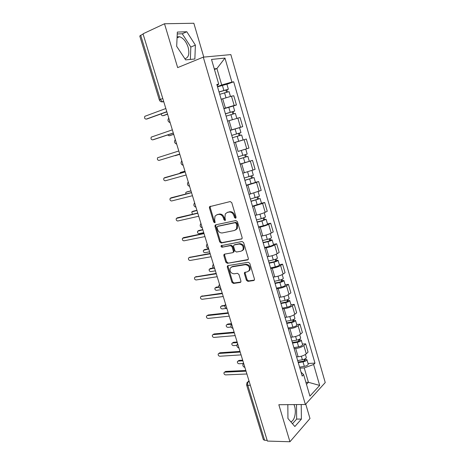 <?xml version="1.0" encoding="UTF-8"?>
<svg xmlns="http://www.w3.org/2000/svg" width="465" height="465" viewBox="0 0 465 465"><rect width="100%" height="100%" fill="white"/><g stroke="black" fill="none" stroke-linecap="round" stroke-linejoin="round"><path stroke-width="0.7" d="M235.54 218.259L236.063 217.138L231.762 202.659L230.21 201.56L209.523 206.704L209.407 207.878L213.673 221.985L214.714 222.747L215.132 222.444L214.65 219.829L214.999 216.167L216.888 214.789L218.544 214.423C220.776 214.196 222.392 215.365 223.392 217.916L223.944 219.759L225.008 220.526L225.438 220.212L224.955 217.574L225.293 213.923L227.269 212.464L228.966 212.087C231.25 211.854 232.895 213.034 233.901 215.62L234.459 217.481L235.54 218.259M177.119 36.857L179.577 36.723C183.344 38.037 186.192 41.548 188.116 47.238C189.708 53.911 188.621 57.736 184.861 58.718M293.996 404.591L294.554 406.148C296.536 412.356 294.461 421.127 290.759 421.761M246.386 280.226L247.915 281.372L253.698 280.54L254.407 280.017L254.46 279.052L249.81 263.411L248.264 262.272L228.013 265.596L227.379 266.056L227.309 267.073L231.919 282.325L233.413 283.452L240.184 282.482L240.858 281.993L240.917 281.017L238.94 274.437L237.429 273.304L234.058 273.827C230.814 273.327 229.541 271.421 230.233 268.113L231.959 266.864L245.293 264.701C248.572 265.149 249.891 267.05 249.257 270.403L247.397 271.769L244.462 272.618L244.404 273.606L246.386 280.226L247.107 279.761L248.63 280.906L254.378 280.081M305.377 404.492L278.831 404.719L289.945 441.75L267.381 441.07L143.017 33.806L164.5 23.762L177.659 67.611L203.281 57.148L305.377 404.492L325.238 382.555L230.843 54.603L203.281 57.148M241.387 239.15L242.056 238.655L242.137 237.586L237.4 221.648L235.854 220.538L215.696 224.828L215.103 225.258L214.999 226.379L219.695 241.905L221.189 243.009L241.893 238.882M243.637 242.625L248.327 258.418L248.264 259.429L247.572 259.941L227.327 263.324L225.833 262.208L223.851 255.634L223.927 254.588L224.549 254.134L232.645 252.698L233.291 252.222L233.366 251.176L232.041 246.752L230.524 245.636L222.107 247.2C221.247 247.078 220.916 246.572 221.125 245.677L242.085 241.498L243.637 242.625M203.786 57.102L193.841 23.25L164.5 23.762M289.945 441.75L309.981 418.523L305.738 404.091M267.16 440.343L264.602 440.268L263.353 439.64L246.619 384.974M162.762 98.475L159.332 99.928L139.773 36.049L140.692 35.288L160.309 99.405L162.384 101.864L163.761 101.742M143.121 34.154L140.692 35.288M223.88 108.525L234.168 105.462L231.477 96.185L221.166 99.254M231.477 96.185L233.773 95.749L236.447 104.974L233.25 106.061M234.168 105.462L236.447 104.974M239.219 127.736L242.724 126.637L240.074 117.494L227.565 121.115M230.251 130.299L242.724 126.637M235.418 142.313L246.316 139.041L235.418 142.313L238.08 151.427L248.938 148.091L246.316 139.041M238.016 156.821L247.188 154.043L245.758 149.12L238.08 151.427M240.132 164.058L252.501 160.379L240.178 164.215M242.817 173.23L255.099 169.353L252.501 160.379M255.407 182.327L258.627 181.524L256.506 182.408L246.404 185.465M249.013 194.399L261.202 190.412L258.627 181.524M261.469 203.199L264.695 202.473L262.62 203.461L252.565 206.518M255.151 215.365L256.68 215.039C260.121 214.249 262.952 213.336 265.19 212.313L267.247 211.273L264.695 202.473M267.48 223.88L270.711 223.223L268.677 224.322C266.462 225.397 263.638 226.316 260.197 227.071L258.668 227.373M261.237 236.139L262.766 235.848C266.207 235.121 269.026 234.203 271.217 233.087L273.24 231.948L270.711 223.223M273.432 244.369L276.669 243.788L274.675 244.985C272.502 246.154 269.688 247.078 266.247 247.769L264.719 248.037M267.259 256.721L268.793 256.465C272.234 255.808 275.036 254.872 277.198 253.675L279.174 252.431L276.669 243.788M279.331 264.672L282.575 264.167L280.616 265.463C278.483 266.712 275.687 267.654 272.246 268.276L270.711 268.514M273.228 277.117L274.763 276.896C278.209 276.297 280.994 275.356 283.115 274.071L285.057 272.728L282.575 264.167M285.179 284.795L288.428 284.353L286.51 285.754C284.406 287.091 281.633 288.038 278.186 288.596L276.652 288.8M279.145 297.327L280.686 297.141C284.132 296.606 286.899 295.653 288.986 294.281L290.887 292.845L288.428 284.353M290.974 304.732L294.223 304.366L292.346 305.86C290.276 307.278 287.521 308.231 284.074 308.731L282.534 308.9M285.01 317.351L286.545 317.194C289.997 316.723 292.747 315.758 294.798 314.311L296.664 312.776L294.223 304.366M296.711 324.489L299.972 324.192L298.129 325.779C296.095 327.279 293.357 328.249 289.904 328.685L288.364 328.819M290.817 337.195L292.357 337.073C295.81 336.66 298.542 335.689 300.559 334.155L302.384 332.527L299.972 324.192M302.401 344.071L305.662 343.838L303.86 345.524C301.861 347.099 299.14 348.082 295.688 348.459L294.147 348.564M296.571 356.858L298.117 356.771C301.57 356.417 304.284 355.434 306.272 353.824L308.057 352.104L305.662 343.838M217.446 86.548L221.7 84.979L216.911 68.553L214.272 68.872M214.458 69.506L216.911 68.553L224.967 58.09L231.901 82.078L221.7 84.979M217.132 85.484L218.736 84.148L211.511 59.427L224.967 58.09M306.487 384.346L308.435 382.294L304.238 367.92L313.619 364.502L314.968 363.13L233.686 81.794L231.901 82.078M313.619 364.502L319.67 385.433L309.923 396.104L303.645 374.621L301.047 372.145M218.736 84.148L216.83 84.444L302.204 376.086L303.645 374.621M194.864 59.003L195.381 45.117L186.796 31.742L177.339 32.073L176.677 46.331L185.622 59.875L194.864 59.003M287.835 404.643L287.94 418.483L294.851 426.521L301.401 419.093L301.215 404.527M305.912 382.375L308.435 382.294L319.67 385.433M304.238 367.92L299.873 368.123M226.92 84.281L233.686 81.794M308.039 363.479L314.968 363.13M190.348 59.427L190.836 47.052L182.245 33.771L177.252 33.968M190.836 47.052L195.381 45.117M182.245 33.771L186.796 31.742M292.468 423.755L296.658 419.064L296.501 404.567M296.658 419.064L301.401 419.093M236.005 217.899L235.214 217.12L234.662 215.26C233.657 212.679 232.012 211.505 229.727 211.738L228.966 212.087M227.071 212.517L229.727 211.738M216.725 214.83L219.317 214.069C221.543 213.848 223.159 215.01 224.159 217.562L224.711 219.399L225.467 220.16M210.436 206.21L210.192 207.541L214.446 221.625L215.167 222.375M215.958 224.769L215.772 226.013L220.457 241.515L221.95 242.614L241.974 238.783M236.237 223.473L235.156 222.694L217.463 226.42L216.969 227.507L217.55 229.425C218.533 231.942 220.131 233.116 222.351 232.936L234.459 230.489L236.534 228.949L236.825 225.432L236.237 223.473L236.993 223.101L235.912 222.328L235.156 222.694M217.963 226.182L235.912 222.328M235.586 230.006L237.284 228.565L237.574 225.06L236.825 225.432M236.993 223.101L237.574 225.06M248.205 259.522L227.327 263.324M224.717 254.105L224.601 255.221L226.583 261.783L228.071 262.894M233.389 252.28L234.035 251.809L234.11 250.763L232.785 246.345L231.274 245.229L222.107 247.2M221.863 245.311C221.689 246.194 222.026 246.688 222.863 246.799M241.201 251.176L242.997 249.845C243.718 246.398 242.405 244.462 239.074 244.044L234.343 244.921L233.692 245.398L233.61 246.462L234.941 250.897L236.464 252.018L241.201 251.176M242.346 250.652L243.736 249.426C244.451 245.985 243.143 244.055 239.812 243.637L239.074 244.044M234.587 244.788L239.812 243.637M245.224 272.106L245.131 273.153L247.107 279.761M248.682 271.165L249.978 269.956C250.612 266.602 249.292 264.707 246.02 264.265L245.293 264.701M231.524 266.98L232.698 266.428L246.02 264.265M228.146 265.573L228.053 266.643L232.651 281.866L234.139 282.993L240.841 282.028M219.718 94.319L229.059 91.628M219.062 92.076L226.577 89.768L225.851 90.117L226.438 92.14M161.285 113.849C161.355 115.181 161.913 115.802 162.948 115.709L167.528 114.07M219.021 91.925L228.356 89.222L226.839 89.948L227.397 91.884M217.533 86.856L226.891 84.182M167.569 114.221L163.738 115.547M225.781 89.896L226.839 89.948M166.848 111.844L147.056 118.941M165.831 108.525L144.853 116.302C144.214 117.971 144.662 118.906 146.196 119.116L166.796 111.681M226.106 116.128L235.383 113.396L236.807 118.308M225.438 113.849L232.919 111.571L232.18 111.867L232.808 114.03M167.621 134.966L169.103 135.792L173.695 134.275M225.409 113.762L234.691 111.03L233.151 111.647L233.761 113.762M223.938 108.74L233.238 106.014L234.691 111.03M173.718 134.35L169.992 135.571M232.145 111.745L233.151 111.647M232.43 137.739L241.655 134.984M233.883 142.697L243.09 139.93L241.649 134.978M230.285 130.421L235.092 128.945L236.546 133.932L231.744 135.396L239.202 133.17L238.452 133.414L239.12 135.716M174.578 155.676L179.81 154.293M236.546 133.932L240.969 132.635L239.405 133.147L240.068 135.437M235.092 128.945L239.527 127.672L240.969 132.635M179.81 154.31L175.2 155.699M238.446 133.385L239.405 133.147M173.329 133.071L153.595 139.622M172.346 129.851L151.259 137.105C150.672 138.733 151.125 139.651 152.63 139.86L173.3 132.978M179.746 154.101L159.013 160.413L179.746 154.084M178.798 150.986L157.612 157.716C157.065 159.303 157.536 160.204 159.013 160.413M238.679 159.094L247.862 156.362L249.287 161.262M238.696 159.146L247.862 156.362M244.7 154.862L245.363 157.147M184.977 171.23L180.362 172.538L179.612 173.451M181.286 172.23L184.965 171.184M245.636 154.572L246.27 156.752M244.869 180.24L254.018 177.549L255.43 182.408L246.328 185.215M244.904 180.35L254.018 177.549M250.897 176.165L251.536 178.362M190.993 190.929L186.366 192.126L185.837 192.487L185.727 194.027M244.23 178.049L253.344 175.229M187.168 191.824L190.964 190.824M251.832 175.863L252.402 177.828M251.001 201.188L260.115 198.532L261.51 203.321M251.054 201.357L260.115 198.532M252.466 206.181L261.516 203.35M257.04 197.27L257.656 199.38M196.957 210.459L191.76 211.93L192.417 214.272M250.385 199.078L259.447 196.23M192.998 211.255L196.904 210.29M257.965 196.957L258.476 198.712M165.401 177.467L185.175 171.876M185.192 171.922L163.907 178.142C163.407 179.693 163.883 180.571 165.337 180.786L186.128 174.997M171.544 197.689L191.493 192.551M191.528 192.673L170.149 198.381C169.69 199.892 170.178 200.758 171.602 200.979L192.458 195.713M177.642 217.736L197.747 213.04M197.805 213.232L176.334 218.44C175.921 219.916 176.409 220.765 177.81 220.991L198.724 216.242M257.081 221.945L262.388 220.619L264.416 219.823L263.62 219.864L264.498 219.404L266.16 219.329L267.532 224.06M257.145 222.171L261.929 220.98L266.16 219.329M258.546 226.949L263.324 225.769C265.777 225.112 267.183 224.554 267.544 224.101M263.132 218.172L263.719 220.201M202.874 229.82L197.631 231.198C197.247 232.605 197.73 233.413 199.084 233.622L203.74 232.663M256.482 219.916L261.266 218.713L265.492 217.033M198.788 230.53L202.798 229.588M264.044 217.853L264.498 219.404M183.692 237.615L203.949 233.343M204.025 233.599L182.472 238.318C182.094 239.76 182.588 240.591 183.966 240.824L204.937 236.586M263.097 242.509L268.398 241.254L270.409 240.417L269.601 240.411L270.461 239.911L272.141 239.928L273.501 244.607M263.184 242.8L267.956 241.666C270.403 241.021 271.798 240.446 272.141 239.928M264.568 247.531L269.345 246.409C271.787 245.77 273.182 245.189 273.519 244.66M269.159 238.888L269.729 240.835M208.733 249.019L203.461 250.31C203.106 251.675 203.594 252.472 204.926 252.693L209.593 251.832M262.527 240.556L267.305 239.423C269.752 238.778 271.147 238.196 271.496 237.696L271.479 237.65M204.536 249.647L208.645 248.723M270.066 238.557L270.461 239.911M189.697 257.325L210.093 253.46M210.192 253.785L189.174 257.593L188.558 258.017C188.209 259.423 188.714 260.243 190.069 260.481L211.093 256.75M269.066 262.888L274.362 261.696L276.344 260.824L275.53 260.766L276.373 260.226L278.076 260.342L279.419 264.974M269.165 263.231L273.937 262.161C276.373 261.539 277.756 260.929 278.076 260.342M270.537 267.921L275.309 266.864C277.745 266.247 279.122 265.631 279.436 265.027M275.135 259.412L275.681 261.278M228.036 265.835L227.461 265.934M213.644 268.195L209.238 269.247C208.913 270.584 209.407 271.368 210.721 271.595L215.4 270.845M268.514 261.016L273.286 259.935C275.728 259.313 277.111 258.709 277.431 258.127L277.413 258.075M210.244 268.601L213.296 267.887M276.036 259.069L276.373 260.226M195.66 276.861L216.179 273.403M232.052 266.811L231.646 266.875M216.301 273.792L195.23 277.105L194.585 277.547C194.271 278.919 194.783 279.727 196.114 279.971L217.196 276.727M274.978 283.08L280.267 281.953L282.226 281.046L281.406 280.941L282.232 280.36L283.952 280.569L285.283 285.15M275.094 283.481L279.854 282.47C282.29 281.866 283.656 281.232 283.952 280.569M276.454 288.126L281.215 287.132C283.65 286.527 285.01 285.894 285.301 285.214M281.058 279.75L281.575 281.534M218.905 287.12L214.964 288.027C214.673 289.335 215.173 290.102 216.463 290.34L221.154 289.689M274.449 281.284L279.215 280.267C281.651 279.657 283.016 279.029 283.313 278.378L283.295 278.314M215.917 287.405L218.794 286.707M281.947 279.395L282.232 280.36M201.578 296.234L222.212 293.165M222.351 293.618L201.229 296.449L200.572 296.903C200.281 298.239 200.799 299.036 202.112 299.286L223.241 296.531M280.831 303.087L286.115 302.029L288.056 301.082L287.225 300.931L288.033 300.309L289.776 300.617L291.09 305.145M280.965 303.546L285.725 302.593C288.155 302.006 289.503 301.349 289.776 300.617M282.313 308.15L287.074 307.208C289.497 306.627 290.846 305.964 291.113 305.214M286.922 299.896L287.422 301.611M224.88 305.767L221.323 306.197L220.648 306.65C220.387 307.923 220.887 308.684 222.16 308.923L226.222 308.452M280.331 301.367L285.086 300.407C287.515 299.82 288.87 299.164 289.143 298.443L289.125 298.373M221.543 306.046L225.014 305.267M287.812 299.536L288.033 300.309M207.454 315.444L208.128 314.991L228.193 312.753M228.356 313.271L207.181 315.625L206.501 316.084C206.239 317.392 206.756 318.176 208.053 318.438L229.233 316.154M286.638 322.913L291.915 321.92L293.834 320.937L292.991 320.745L293.787 320.083L295.548 320.484L296.85 324.959M286.789 323.425L291.538 322.536C293.961 321.966 295.298 321.286 295.548 320.484M288.12 327.988L292.874 327.11C295.292 326.546 296.624 325.86 296.873 325.041M292.735 319.868L293.212 321.501M231.506 324.204L226.978 324.646L226.286 325.111C226.048 326.354 226.554 327.104 227.809 327.354L231.134 327.04M286.155 321.269L290.91 320.368C293.328 319.798 294.665 319.118 294.92 318.327L294.897 318.246M226.92 324.657L227.85 324.018L231.524 323.657M293.613 319.496L293.787 320.083M213.022 334.637L214.01 333.963L234.122 332.161M234.302 332.748L213.08 334.631L212.383 335.096C212.145 336.375 212.668 337.148 213.947 337.421L235.174 335.602M292.392 342.566L297.658 341.636L299.559 340.613L298.71 340.38L299.483 339.677L301.268 340.165L302.552 344.594M292.555 343.129L297.304 342.292C299.716 341.746 301.035 341.037 301.268 340.165M293.88 347.651L298.623 346.832C301.035 346.286 302.355 345.571 302.581 344.687M298.495 339.653L298.954 341.217M237.301 342.583L232.587 342.949L231.878 343.414C231.663 344.635 232.175 345.373 233.413 345.629L236.871 345.373M291.927 340.99L296.676 340.148C299.094 339.601 300.413 338.892 300.646 338.032L300.623 337.945M232.465 342.961L233.447 342.287L237.127 341.996M299.367 339.276L299.483 339.677M218.806 353.493L219.84 352.772L239.998 351.406M240.196 352.051L218.928 353.476L218.213 353.946C218.004 355.196 218.527 355.958 219.788 356.237L241.062 354.882M298.088 362.043L303.354 361.177L305.238 360.119L304.372 359.84L305.133 359.096L306.935 359.678L308.208 364.054M298.274 362.659L303.011 361.88C305.418 361.351 306.726 360.613 306.935 359.678M299.582 367.141L304.325 366.374C306.731 365.85 308.033 365.106 308.237 364.153M304.209 359.265L304.639 360.753M242.875 360.823L238.15 361.096L237.423 361.567C237.231 362.758 237.743 363.491 238.964 363.758L243.172 363.531M297.652 360.538L302.39 359.753C304.802 359.224 306.11 358.492 306.319 357.562L306.29 357.463M237.97 361.119L238.993 360.398L242.678 360.183M224.543 372.18L225.624 371.419L245.822 370.483M246.037 371.186L224.729 372.157L223.996 372.634C223.805 373.854 224.333 374.61 225.577 374.895L246.898 373.994M249.06 381.085L248.397 381.678C247.624 382.561 247.427 383.788 247.799 385.351L264.602 440.268M249.234 381.655L248.397 381.678L247.002 382.608L246.59 384.892L247.799 385.351L250.339 385.276M163.715 101.591L161.599 101.858M300.559 334.155L298.129 325.779M294.798 314.311L292.346 305.86M288.986 294.281L286.51 285.754M283.115 274.071L280.616 265.463M277.198 253.675L274.675 244.985M271.217 233.087L268.677 224.322M265.19 212.313L262.62 203.461M259.098 191.342L256.506 182.408M252.954 170.173L250.339 161.157M246.752 148.806L244.108 139.703M240.492 127.236L237.824 118.046M306.272 353.824L303.86 345.524M298.117 356.771L295.688 348.459M292.357 337.073L289.904 328.685M286.545 317.194L284.074 308.731M280.686 297.141L278.186 288.596M274.763 276.896L272.246 268.276M268.793 256.465L266.247 247.769M262.766 235.848L260.197 227.071M256.68 215.039L254.088 206.175M250.536 194.033L247.921 185.087M244.34 172.829L241.701 163.802M231.762 129.822L229.076 120.621M225.386 108.014L222.671 98.72M168.9 118.575L169.928 121.952M175.474 140.105L176.497 143.447M181.989 161.431L183.001 164.744M188.441 182.559L189.441 185.843M194.829 203.496L195.823 206.751M201.165 224.235L202.147 227.461M207.442 244.788L208.419 247.979M213.662 265.149L214.627 268.317M219.823 285.33L220.776 288.463M225.926 305.325L226.874 308.435M231.977 325.14L232.919 328.22M237.975 344.78L238.905 347.832M243.916 364.24L244.84 367.269M208.535 248.374C206.326 247.467 205.873 246.002 207.175 243.974L207.187 243.956M214.731 268.665C212.557 267.788 212.092 266.34 213.33 264.323L213.383 264.242M220.875 288.777C218.736 287.922 218.254 286.487 219.434 284.481L219.521 284.342M226.961 308.708C224.851 307.871 224.357 306.452 225.484 304.459L225.601 304.261M232.994 328.459C230.913 327.639 230.407 326.232 231.483 324.245L231.628 324M238.969 348.041C236.918 347.233 236.406 345.838 237.429 343.856L237.603 343.565M244.898 367.449C242.87 366.647 242.346 365.263 243.329 363.287L243.526 362.956M234.662 215.26L233.901 215.62M228.036 212.116L227.269 212.464M224.711 219.399L223.944 219.759M224.159 217.562L223.392 217.916M219.317 214.069L218.544 214.423M217.661 214.441L216.888 214.789M214.446 221.625L213.673 221.985M210.192 207.541L209.407 207.878M235.214 217.12L234.459 217.481M221.95 242.614L221.189 243.009M220.457 241.515L219.695 241.905M215.772 226.013L214.999 226.379M218.23 226.054L217.463 226.42M248.159 259.592L247.572 259.941M226.583 261.783L225.833 262.208M224.601 255.221L223.851 255.634M234.11 250.763L233.366 251.176M232.785 246.345L232.041 246.752M231.274 245.229L230.524 245.636M235.087 244.52L234.343 244.921M245.131 273.153L244.404 273.606M232.698 266.428L231.959 266.864M240.806 282.081L240.184 282.482M234.139 282.993L233.413 283.452M232.651 281.866L231.919 282.325M228.053 266.643L227.309 267.073M254.361 280.104L253.698 280.54M248.63 280.906L247.915 281.372M224.531 92.727L225.961 97.644M222.346 85.24L223.828 90.326M164 115.494L162.948 115.709M146.196 119.116L147.318 118.889M230.907 114.605L232.361 119.592M228.751 107.194L230.216 112.234M170.132 135.536L169.103 135.792M237.231 136.286L238.679 141.255M152.63 139.86L153.735 139.587M243.491 157.757L244.927 162.68M241.37 150.486L242.811 155.426M181.362 172.207L180.362 172.538M249.693 179.031L251.117 183.907M247.618 171.911L249.019 176.717M187.349 191.754L186.366 192.126M255.837 200.101L257.25 204.937M253.814 193.155L255.175 197.817M193.283 211.139L192.318 211.546M164.407 177.793L165.476 177.444M170.678 198.014L171.73 197.619M176.898 218.05L177.932 217.614M261.929 220.98L263.324 225.769M259.952 214.202L261.266 218.713M199.171 230.355L198.218 230.803M183.065 237.911L184.076 237.435M267.956 241.666L269.345 246.409M266.032 235.058L267.305 239.423M205.001 249.409L204.065 249.891M189.174 257.593L190.168 257.081M273.937 262.161L275.309 266.864M272.054 255.715L273.286 259.935M210.79 268.299L209.866 268.817M195.23 277.105L196.207 276.553M279.854 282.47L281.215 287.132M278.024 276.187L279.215 280.267M216.527 287.027L215.62 287.585M201.229 296.449L202.194 295.856M285.725 302.593L287.074 307.208M283.941 296.467L285.086 300.407M222.212 305.604L221.323 306.197M207.181 315.625L208.128 314.991M291.538 322.536L292.874 327.11M289.8 316.566L290.91 320.368M227.85 324.018L226.978 324.646M213.08 334.631L214.01 333.963M297.304 342.292L298.623 346.832M295.606 336.48L296.676 340.148M233.447 342.287L232.587 342.949M218.928 353.476L219.84 352.772M303.011 361.88L304.325 366.374M301.361 356.213L302.39 359.753M238.993 360.398L238.15 361.096M224.729 372.157L225.624 371.419M179.577 36.723L177.072 37.834M168.754 118.087C167.4 120.185 167.871 121.714 170.155 122.673M175.311 139.564C173.962 141.645 174.427 143.162 176.7 144.109M181.809 160.838C180.467 162.907 180.926 164.407 183.181 165.342M188.244 181.914C186.907 183.966 187.36 185.459 189.61 186.384M194.614 202.792C193.289 204.833 193.736 206.315 195.974 207.239M200.932 223.473C199.607 225.508 200.06 226.984 202.287 227.897M163.651 101.387L162.384 101.864C160.873 101.951 159.855 101.306 159.332 99.928M247.961 381.748L248.984 380.835M210.308 206.373L209.523 206.704M215.87 224.891L215.103 225.258M237.284 228.565L236.534 228.949M224.676 254.175L223.927 254.588M234.035 251.809L233.291 252.222M221.805 245.322L221.125 245.677M243.736 249.426L242.997 249.845M245.189 272.165L244.462 272.618M249.978 269.956L249.257 270.403M228.123 265.625L227.379 266.056M229.047 91.605L230.442 96.406M226.885 84.153L228.356 89.222M251.978 170.527L253.349 175.247M258.139 191.731L259.453 196.253M264.242 212.738L265.503 217.068M270.293 233.546L271.496 237.696M276.28 254.169L277.431 258.127M282.214 274.6L283.313 278.378M288.097 294.845L289.143 298.443M293.927 314.904L294.92 318.327M299.704 334.783L300.646 338.032M305.424 354.481L306.319 357.562"/></g></svg>

